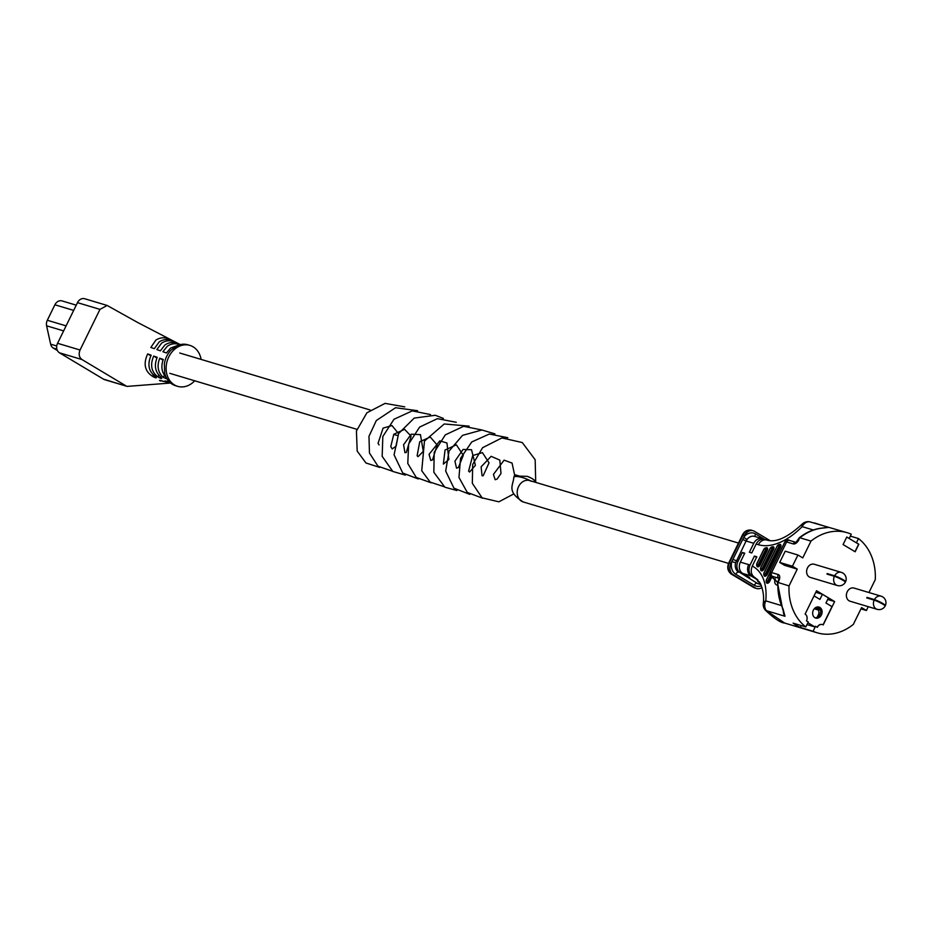 <?xml version="1.0" encoding="UTF-8"?>
<svg xmlns="http://www.w3.org/2000/svg" width="932" height="932" viewBox="0 0 932 932"><rect width="100%" height="100%" fill="white"/><g stroke="black" fill="none" stroke-linecap="round" stroke-linejoin="round"><path stroke-width="1.4" d="M201.102 359.403A21.366 17.289 106.7 0 0 189.895 345.399L187.856 344.793A21.366 17.289 106.7 0 0 178.385 345.19L171.208 349.919A21.366 17.289 106.7 0 0 166.735 356.28A21.366 17.289 106.7 0 0 164.358 363.899L164.696 373.138A21.366 17.289 106.7 0 0 175.612 385.72L177.651 386.337A21.366 17.289 106.7 0 0 194.706 380.792M189.895 345.399A21.366 17.289 106.7 0 0 168.785 356.898A21.366 17.289 106.7 0 0 177.651 386.337M180.295 344.607L137.75 322.53L107.157 305.463L99.969 309.377L77.472 302.644A7.27 5.883 -73.3 0 1 84.661 298.729L107.157 305.463M173.131 341.135L170.533 339.737C165.547 337.035 160.677 337.139 155.912 340.052L150.833 347.438L154.351 348.685L159.232 341.869C163.694 339.027 168.331 338.782 173.131 341.135L174.156 341.485M177.581 343.535L174.995 342.126C170.323 340.04 165.861 340.378 161.597 343.162L156.867 349.582L160.386 350.84L164.906 344.98C168.878 342.289 173.096 341.811 177.581 343.535L178.629 343.826M179.946 344.7L179.433 344.537C175.088 343.081 171.034 343.663 167.282 346.273L162.914 351.725L166.444 352.983L170.591 348.09L177.348 345.562M103.545 379.184L127.136 386.396L104.64 379.673A7.27 5.883 -73.3 0 1 103.545 379.184L59.497 352.82A7.27 5.883 -73.3 0 1 57.563 343.291L80.059 350.013L99.969 309.377M80.059 350.013C78.428 354.125 79.069 357.305 81.981 359.554L59.497 352.82M126.041 385.918L81.981 359.554M127.136 386.396L171.022 382.994M170.568 383.017L159.465 380.431M160.642 380.477L160.374 381.025C158.953 380.093 159.989 380.198 163.496 381.351L170.335 382.819M170.113 382.621L164.801 381.025M165.966 381.083L165.721 381.584C164.265 380.722 165.314 380.827 168.855 381.887L169.566 382.097M155.714 376.691C156.821 378.299 155.784 378.182 152.592 376.365C144.786 371.32 143.144 363.853 147.652 353.927L151.17 355.174C147.105 364.494 148.607 371.658 155.714 376.691L156.401 377.716M167.061 378.928L163.321 377.437C157.916 372.462 156.716 366.055 159.733 358.214L163.263 359.472C160.688 366.707 161.749 372.788 166.455 377.728M161.073 377.227C162.145 378.928 161.096 378.823 157.951 376.912C151.345 371.903 149.924 364.948 153.687 356.071L157.217 357.317C153.885 365.6 155.178 372.229 161.073 377.227L161.737 378.31M57.563 343.291L77.472 302.644M57.423 350.537L53.264 348.055A7.211 5.837 -73.3 0 1 50.643 344.164L46.6 325.816A7.211 5.837 -73.3 0 1 47.322 320.258L54.895 304.787A7.211 5.837 -73.3 0 1 62.025 300.908L76.238 305.16M147.652 353.927L150.902 355.861M159.733 358.214L163.03 360.183M153.687 356.071L156.96 358.016M874.169 600.115A6.874 5.557 106.7 0 0 876.103 608.876A6.874 5.557 106.7 0 0 877.14 609.33A6.874 6.874 0 0 0 885.144 606.021A6.862 0.816 26.1 0 0 881.206 603.237A6.862 0.816 26.1 0 0 874.169 600.115L866.76 597.901A6.874 5.557 -73.3 0 1 866.877 597.645A6.874 5.557 -73.3 0 1 867.005 597.389L874.414 599.602A6.862 0.816 -153.9 0 1 881.427 602.713A6.862 0.816 -153.9 0 1 885.4 605.509A6.874 6.874 0 0 0 881.078 596.165A6.874 5.557 106.7 0 0 874.414 599.602M882.115 596.62A6.874 5.557 106.7 0 0 881.078 596.165L854.027 588.069A6.874 5.557 106.7 0 0 847.235 591.762A6.874 5.557 106.7 0 0 850.089 601.233L877.14 609.33M868.962 598.565L867.005 597.389M854.994 551.674L858.663 544.183L846.757 537.053M827.22 573.576L834.618 575.801A6.874 5.557 -73.3 0 1 841.281 572.353L814.242 564.256A6.874 5.557 106.7 0 0 807.45 567.961A6.874 5.557 106.7 0 0 810.304 577.421L837.344 585.517A6.874 5.557 -73.3 0 1 836.319 585.063A6.874 5.557 -73.3 0 1 834.373 576.302L826.964 574.089A6.874 5.557 106.7 0 1 827.08 573.832A6.874 5.557 106.7 0 1 827.22 573.576L829.177 574.753M821.395 614.969A5.72 4.637 106.7 0 0 819.018 607.082A5.72 4.637 106.7 0 0 813.356 610.157A5.72 4.637 106.7 0 0 815.733 618.056A5.72 4.637 106.7 0 0 821.395 614.969M818.273 606.942A5.72 4.637 -73.3 0 1 819.939 614.538A5.72 4.637 -73.3 0 1 815.034 617.765M817.189 627.259A5.149 4.171 -73.3 0 1 822.269 624.533A5.149 4.171 -73.3 0 1 822.35 624.557M823.061 624.836L831.985 606.616L825.95 603.016L828.455 597.901L822.42 594.301L819.927 599.404L814.032 595.886M807.893 622.739L814.987 626.98L815.523 626.269L813.077 631.279A52.239 42.301 106.7 0 0 817.189 632.793A52.239 42.301 106.7 0 0 853.339 624.393L861.576 607.606L866.399 610.495L868.263 606.674M815.78 592.309L822.42 594.301M806.984 624.591L814.987 626.98M819.811 608.398L817.096 607.594A5.58 4.52 106.7 0 0 816.758 607.501M816.49 608.165L817.981 608.608L818.168 609.959A4.147 3.355 -73.3 0 1 819.904 609.924A4.147 3.355 -73.3 0 1 820.533 610.204M819.845 608.445A5.58 4.52 106.7 0 0 817.981 608.608M818.11 609.947A4.147 3.355 -73.3 0 1 818.413 614.677L817.073 617.415M814.848 608.247L814.952 609.004L818.168 609.959M778.651 582.651L789.031 585.913A52.239 42.301 106.7 0 0 805.831 626.945L793.12 623.135A52.239 42.301 106.7 0 0 800.355 627.469L801.275 625.582M777.358 585.191L777.346 585.191A2.866 2.318 -73.3 0 1 777.346 585.191C774.876 584.527 774.154 582.36 775.168 578.679M753.755 543.298L746.101 541.003L747.091 539.395A8.586 6.955 106.7 0 1 754.594 536.389L762.236 538.684A8.586 6.955 -73.3 0 0 753.755 543.298L749.375 552.233L751.786 552.956L756.167 544.02A8.586 6.955 -73.3 0 1 764.659 539.407L766.896 540.071A8.586 6.955 106.7 0 0 758.403 544.696L756.167 544.02M747.546 576.326L747.266 576.885L749.689 577.607L742.653 573.39A8.586 6.955 106.7 0 1 740.369 562.124L744.75 553.189L742.338 552.466L737.958 561.402A8.586 6.955 106.7 0 0 740.241 572.667L757.122 583.257L760.815 584.364M755.584 578.003L754.547 577.374C751.099 574.706 750.353 570.932 752.287 566.062L756.819 556.8L754.407 556.078L750.015 565.06C748.093 569.918 748.85 573.681 752.287 576.337A54.673 31.443 -59.1 0 0 750.936 575.871L758.054 580.135M813.077 631.279L800.355 627.469M783.323 610.437A8.586 6.955 -73.3 0 0 785.012 616.262L782.531 608.561A2.866 1.258 -25.9 0 0 783.02 608.934L785.012 616.262L766.407 610.693L784.628 623.054L817.189 632.793M805.831 626.945L808.289 621.935L806.483 620.852A5.149 4.171 106.7 0 0 805.108 614.095L816.56 590.737L834.641 601.559L823.201 624.918A5.149 4.171 106.7 0 0 822.432 624.58A5.149 4.171 106.7 0 0 817.329 627.352L815.523 626.269M868.95 592.531L875.299 579.576A52.239 42.301 106.7 0 0 858.5 538.556L850.333 536.11M809.174 521.78A8.586 3.681 100.2 0 1 809.687 521.792L847.141 532.696A52.239 42.301 106.7 0 1 851.266 534.222L849.18 538.463L846.769 537.018L843.087 544.544L855.145 551.767L858.826 544.23L856.415 542.797L858.5 538.556M847.141 532.696A52.239 42.301 106.7 0 0 810.991 541.096L802.755 557.895L797.932 555.006L792.433 566.237L797.256 569.126L789.031 585.913M814.58 522.957L828.536 527.419L822.618 528.095A52.239 42.301 106.7 0 0 799.877 537.776L810.991 541.096M762.027 587.51A8.586 6.955 -73.3 0 1 756.609 588.511A8.586 6.955 -73.3 0 1 755.316 587.941L733.204 574.706A8.586 6.955 -73.3 0 1 730.933 563.441L744.691 535.364A8.586 6.955 -73.3 0 1 753.173 530.739A8.586 6.955 -73.3 0 1 754.466 531.31L770.077 540.653M762.236 538.684A8.586 6.955 -73.3 0 1 763.413 539.174M757.203 579.273L752.287 576.337M752.287 566.062A63.271 36.383 120.9 0 1 765.766 600.872A8.586 4.474 -174.5 0 0 763.25 603.656A8.586 8.586 0 0 0 765.463 610.274L765.463 610.274C774.294 618.557 780.678 622.809 784.628 623.054L784.628 623.054M759.382 581.824L757.728 581.335L759.895 582.628M747.266 576.885L740.241 572.667M797.932 555.006L785.222 551.196L779.711 562.427L784.534 565.316L797.256 569.126M779.711 562.427L792.433 566.237M860.958 608.864L866.399 610.495M834.618 575.801A6.862 0.816 26.1 0 1 841.643 578.9A6.862 0.816 26.1 0 1 845.604 581.696A6.862 0.816 26.1 0 1 845.091 581.766M837.344 585.517A6.874 6.874 0 0 0 845.347 582.209A6.862 0.816 -153.9 0 0 841.421 579.424A6.862 0.816 -153.9 0 0 834.373 576.302M766.896 540.071C775.808 542.855 787.517 537.566 802.044 524.215A8.586 2.738 44.6 0 0 802.137 526.638A63.271 36.383 120.9 0 1 758.403 544.696M802.044 524.215A8.586 8.586 0 0 1 809.687 521.792L809.687 521.792A8.586 3.681 100.2 0 1 809.92 521.85A8.586 6.955 -73.3 0 0 802.137 526.638L813.333 529.982M742.688 539.442L746.101 541.003L735.663 562.718L731.818 561.623A11.452 9.273 -73.3 0 0 735.767 574.263L754.256 585.319A2.866 1.643 120.9 0 1 757.122 583.257A8.586 6.955 106.7 0 0 758.403 583.816L760.92 584.574M781.156 605.474L765.766 600.872A8.586 6.955 -73.3 0 0 766.407 610.693A8.586 3.076 137.6 0 1 765.463 610.274M742.338 552.466L744.482 553.748M754.407 556.078L756.551 557.359M747.091 539.395A2.866 0.699 36.9 0 1 743.794 537.182A11.452 9.273 -73.3 0 1 755.526 533.92L764.694 539.418M770.904 576.256L768.667 580.822L771.265 576.547C770.065 576.407 769.622 575.021 769.925 572.399A8.586 1.014 26.1 0 1 771.603 572.574L786.608 541.935L793.179 543.904A5.72 3.297 -59.1 0 0 798.91 539.756L799.307 537.776L796.01 542.366M821.908 528.164A2.866 1.596 84.5 0 1 822.269 528.048L822.269 528.048A2.866 1.596 84.5 0 1 822.618 528.095M826.952 527.465L828.536 527.419A8.586 6.955 -73.3 0 0 825.612 527.675M778.896 578.283L772.36 576.326A5.72 0.676 -153.9 0 0 771.778 576.838A2.866 2.47 -52.2 0 1 771.265 576.547L776.589 581.44A2.866 2.318 -73.3 0 1 777.428 582.395M772.36 576.326A2.866 2.318 106.7 0 1 771.603 572.574L778.173 574.531A5.72 3.297 -59.1 0 1 778.896 580.601L777.416 582.418L782.531 608.561M827.686 599.474L834.641 601.559M816.607 607.14A5.58 4.52 -73.3 0 1 816.898 607.955L815.768 608.526A4.147 3.355 106.7 0 0 815.453 607.711M814.789 608.235L815.768 608.526M535.737 482.392A11.161 2.866 -159.9 0 0 535.632 481.623A11.161 2.866 -159.9 0 0 532.265 478.71A11.161 2.866 -159.9 0 0 527.419 476.357L532.23 478.582L535.551 481.483M527.419 476.357L519.485 476.135C514.627 474.574 513.567 474.411 516.305 475.623M514.709 474.877L519.485 476.135M53.264 348.055L56.899 349.139M50.643 344.164L56.736 345.982M46.6 325.816L63.632 330.907M47.322 320.258L66.09 325.874M54.895 304.787L73.675 310.403M152.592 376.365L153.5 374.513M163.321 377.437L164.451 375.118M157.951 376.912L158.953 374.862M174.995 342.126L174.633 342.86M845.604 581.696A6.874 6.874 0 0 0 841.281 572.353A6.874 5.557 -73.3 0 1 842.318 572.807M818.413 614.677L819.659 615.05M765.906 547.865A2.633 1.515 120.9 0 1 767.49 548.179A2.633 1.515 120.9 0 1 767.269 550.486L760.197 564.909A2.633 1.515 120.9 0 1 758.135 566.831A2.633 1.515 120.9 0 1 756.854 565.608M772.232 546.886A2.633 1.515 120.9 0 1 773.816 547.212A2.633 1.515 120.9 0 1 773.595 549.519L764.077 568.939A2.633 1.515 120.9 0 1 762.015 570.85A2.633 1.515 120.9 0 1 760.733 569.638M779.222 544.579A2.633 1.515 120.9 0 1 780.806 544.905A2.633 1.515 120.9 0 1 780.573 547.201L767.304 574.298A2.633 1.515 120.9 0 1 765.242 576.221A2.633 1.515 120.9 0 1 763.949 574.997M771.836 576.99L769.704 581.335A2.633 1.515 120.9 0 1 767.642 583.246A2.633 1.515 120.9 0 1 766.36 582.034M732.925 559.363L737.958 561.402M740.369 562.124L748.652 564.606A63.271 36.383 120.9 0 1 750.015 565.06M778.896 580.601L777.917 582.593A52.239 42.301 106.7 0 0 783.02 608.934M763.25 603.656C764.182 597.028 763.261 590.364 760.465 583.653L755.118 577.712A54.673 31.443 -59.1 0 0 754.547 577.374M748.652 564.606A8.586 6.955 106.7 0 0 750.936 575.871L742.653 573.39M771.778 576.838A56.398 6.664 26.1 0 1 776.589 581.44L777.731 581.778M735.663 562.718A8.586 6.955 106.7 0 0 738.622 572.19A2.866 1.643 -59.1 0 0 735.767 574.263M793.179 543.904A2.866 2.318 -73.3 0 1 795.858 542.319L789.439 540.397A2.866 2.318 -73.3 0 0 786.608 541.935A8.586 1.014 -153.9 0 0 784.93 541.76L769.925 572.399M755.316 587.941L753.708 587.451A8.586 6.955 106.7 0 0 754.99 588.022L753.487 587.358A2.866 1.643 -59.1 0 0 753.708 587.451L731.597 574.228A2.866 1.643 120.9 0 1 731.375 574.135A2.866 1.643 120.9 0 1 731.131 573.914M753.173 530.739L751.565 530.261A8.586 6.955 106.7 0 0 743.072 534.875L729.313 562.963A8.586 6.955 106.7 0 0 731.597 574.228L733.204 574.706M744.691 535.364L742.513 534.828C744.505 531.054 747.522 529.527 751.565 530.261M730.933 563.441L728.754 562.905C726.855 567.588 727.729 571.328 731.375 574.135L753.487 587.358A2.866 1.643 -59.1 0 1 753.301 587.207M761.409 585.727A11.452 9.273 -73.3 0 1 754.256 585.319M755.398 536.634A2.866 1.643 120.9 0 1 755.526 533.92M784.93 541.76C786.643 539.873 788.146 539.418 789.439 540.397A2.866 2.318 -73.3 0 1 789.87 540.583M778.173 574.531A2.866 2.318 106.7 0 0 778.884 578.259M769.634 573.518L766.43 580.053A1.41 0.816 -59.1 0 0 766.605 581.556A1.41 0.816 -59.1 0 0 768.015 580.531L768.667 580.822A1.98 1.142 120.9 0 1 766.43 582.104A1.98 1.142 120.9 0 1 766.221 580.753M766.593 582.209A2.062 1.188 -59.1 0 0 766.721 582.372A2.062 1.188 -59.1 0 0 769.051 581.044L769.704 581.335M768.015 580.531L770.38 575.72M778.022 545.069A1.98 1.142 120.9 0 1 779.315 544.603A1.98 1.142 120.9 0 1 779.536 546.7L779.921 546.909A2.062 1.188 -59.1 0 0 779.688 544.731A2.062 1.188 -59.1 0 0 779.49 544.696M778.884 546.397A1.41 0.816 -59.1 0 0 778.709 544.905A1.41 0.816 -59.1 0 0 777.3 545.919L764.019 573.017A1.41 0.816 -59.1 0 0 764.205 574.52A1.41 0.816 -59.1 0 0 765.615 573.495L778.884 546.397L779.536 546.7L766.652 574.007L779.921 546.909L780.573 547.201M765.615 573.495L766.267 573.797A1.98 1.142 120.9 0 1 764.019 575.067A1.98 1.142 120.9 0 1 763.821 573.716M764.182 575.184A2.062 1.188 -59.1 0 0 764.31 575.347A2.062 1.188 -59.1 0 0 766.652 574.007L767.304 574.298M771.044 547.375A1.98 1.142 120.9 0 1 772.325 546.921A1.98 1.142 120.9 0 1 772.558 549.006L772.943 549.228A2.062 1.188 -59.1 0 0 772.71 547.049A2.062 1.188 -59.1 0 0 772.5 547.002M771.906 548.715A1.41 0.816 -59.1 0 0 771.731 547.212A1.41 0.816 -59.1 0 0 770.31 548.237L760.803 567.658A1.41 0.816 -59.1 0 0 760.978 569.161A1.41 0.816 -59.1 0 0 762.388 568.136L771.906 548.715L772.558 549.006L763.424 568.648L772.943 549.228L773.595 549.519M762.388 568.136L763.04 568.427A1.98 1.142 120.9 0 1 760.803 569.708A1.98 1.142 120.9 0 1 760.594 568.357M760.955 569.813A2.062 1.188 -59.1 0 0 761.094 569.976A2.062 1.188 -59.1 0 0 763.424 568.648L764.077 568.939M764.718 548.342A1.98 1.142 120.9 0 1 765.999 547.888A1.98 1.142 120.9 0 1 766.232 549.973L766.617 550.195A2.062 1.188 -59.1 0 0 766.384 548.016A2.062 1.188 -59.1 0 0 766.174 547.981M765.58 549.682A1.41 0.816 -59.1 0 0 765.405 548.179A1.41 0.816 -59.1 0 0 763.984 549.204L756.924 563.627A1.41 0.816 -59.1 0 0 757.099 565.13A1.41 0.816 -59.1 0 0 758.508 564.105L765.58 549.682L766.232 549.973L759.545 564.617L766.617 550.195L767.269 550.486M758.508 564.105L759.161 564.396A1.98 1.142 120.9 0 1 756.924 565.677A1.98 1.142 120.9 0 1 756.714 564.326M757.087 565.794A2.062 1.188 -59.1 0 0 757.215 565.957A2.062 1.188 -59.1 0 0 759.545 564.617L760.197 564.909M393.619 434.487A11.161 3.169 18.9 0 1 397.58 435.57M738.482 543.065L529.632 480.562A11.161 9.04 106.7 0 0 518.145 487.599A11.161 9.04 106.7 0 0 521.559 501.218A11.161 9.04 106.7 0 0 523.236 501.964L728.533 563.394M530.436 480.807A11.161 2.866 -159.9 0 0 519.928 476.939A11.161 2.866 -159.9 0 0 513.8 477.347C513.299 485.49 506.227 491.315 523.236 501.964M756.609 588.511L754.99 588.022M742.513 534.828L728.754 562.905M799.307 537.776C806.401 532.137 814.044 528.898 822.269 528.048L827.08 527.454M779.152 578.388L778.337 580.543M769.669 573.215L766.314 580.042L766.721 582.372M764.31 575.347L763.914 573.005L777.183 545.907L779.688 544.731M761.094 569.976L760.687 567.646L770.205 548.226L772.71 547.049M757.215 565.957L756.807 563.615L763.879 549.193L766.384 548.016M370.144 409.987L179.76 353.018M514.732 474.819L513.8 477.347M379.091 444.948L378.054 443.329L383.075 428.126L391.976 425.551L398.558 433.601L396.147 446.125L392.232 448.921L390.753 446.626L393.793 434.265L404.57 429.326L411.094 436.153L406.294 452.474L404.942 452.719L403.579 444.739L411.222 434.195L420.448 434.638L423.303 451.391L418.084 456.645L417.128 455.806L419.715 441.768L430.246 437.015L437.155 444.983L432.541 459.895L430.759 460.455L429.058 454.362L439.834 440.859L446.929 442.98L448.875 459.499L443.364 464.113L445.042 450.028L456.354 444.82L463.297 455.317L458.404 467.538L456.529 468.167L454.921 461.177L463.053 449.445L471.522 449.737L475.39 465.313L469.577 472.058L468.586 471.114L472.734 455.55L482.403 452.603L489.044 462.831L483.137 475.786L482.054 475.716L481.11 466.827L491.141 456.33L499.82 460.105L500.985 473.491L497.082 479.083L495.16 479.724L493.424 474.423L504.084 460.163L512.064 463.076L514.569 474.761M379.639 467.398L365.938 462.971L357.189 451.065L356.432 431.003L366.893 412.806L385.067 403.381L404.768 406.876M392.523 471.254L377.996 466.198L369.445 453.022L368.979 436.304L376.307 420.553L395.541 407.727L417.618 410.721M405.373 475.11L392.838 471.464L382.167 456.33L382.831 436.491L394.015 419.249L412.27 410.884L430.502 414.577M418.27 478.955L402.764 473.048L394.073 454.828L398.605 433.566L414.204 418.095L435.244 415.264L443.399 418.445M431.167 482.811L416.278 477.452L407.785 463.495L408.647 444.016L419.633 427.077L437.388 418.666L456.272 422.289M444.028 486.667L430.176 482.112L421.742 470.753L424.479 441.046L444.238 423.978L469.122 426.134M456.89 490.523L444.844 487.191L433.823 472.233L434.219 452.311L445.298 434.871L463.588 426.32L482.03 430.002M469.786 494.379L453.942 488.158L445.682 471.103L449.061 451.065L462.552 435.361L481.902 429.99L494.927 433.869M482.671 498.236L467.247 492.399L458.975 477.452L460.548 458.311L471.755 441.954L489.312 434.044L507.823 437.702M513.905 493.855L498.865 501.812L482.135 497.863L472.326 483.335L472.675 464.497L482.59 447.71L501.894 437.923L522.293 442.56L535.154 459.732L535.714 481.844M529.632 480.562L531.31 481.308M356.898 429.326L169.799 373.336"/></g></svg>
